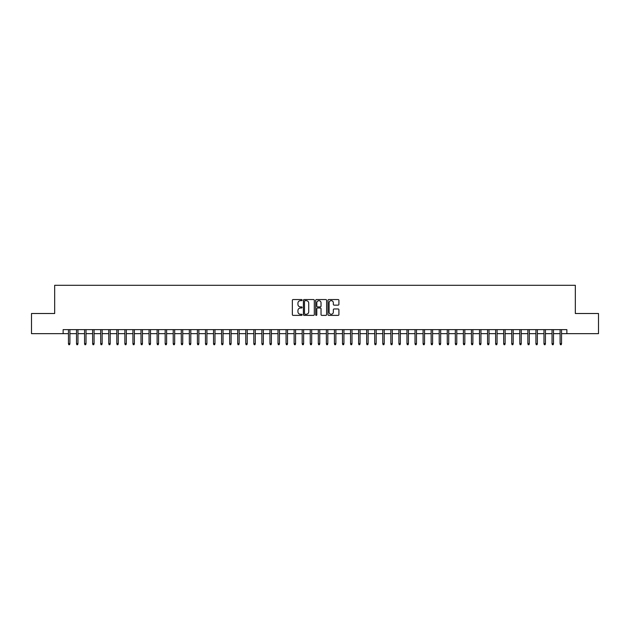 <?xml version="1.0" encoding="UTF-8"?>
<svg xmlns="http://www.w3.org/2000/svg" width="630" height="630" viewBox="0 0 630 630"><rect width="100%" height="100%" fill="white"/><g stroke="black" fill="none" stroke-linecap="round" stroke-linejoin="round"><path stroke-width="0.94" d="M302.109 300.108A0.551 0.551 0 0 0 301.55 299.549L293.147 299.549A0.787 0.787 0 0 0 292.351 300.345L292.351 314.583A0.787 0.787 0 0 0 293.147 315.378L301.55 315.378A0.551 0.551 0 0 0 302.109 314.819A0.551 0.551 0 0 0 301.55 314.268L300.463 314.268A2.528 2.528 0 0 1 297.935 311.74L297.935 310.551A2.528 2.528 0 0 1 300.463 308.015L301.55 308.015A0.551 0.551 0 0 0 302.109 307.464A0.551 0.551 0 0 0 301.55 306.912L300.463 306.912A2.528 2.528 0 0 1 297.935 304.377L297.935 303.195A2.528 2.528 0 0 1 300.463 300.66L301.55 300.66A0.551 0.551 0 0 0 302.109 300.108M338.121 305.133A0.787 0.787 0 0 0 338.909 304.337L338.909 300.345A0.787 0.787 0 0 0 338.121 299.549L328.781 299.549A0.787 0.787 0 0 0 327.994 300.345L327.994 314.583A0.787 0.787 0 0 0 328.781 315.378L338.121 315.378A0.787 0.787 0 0 0 338.909 314.583L338.909 309.755A0.787 0.787 0 0 0 338.121 308.968L334.128 308.968A0.787 0.787 0 0 0 333.333 309.755L333.333 312.149A2.118 2.118 0 0 1 331.215 314.268A2.118 2.118 0 0 1 329.104 312.149L329.104 302.778A2.118 2.118 0 0 1 331.215 300.66A2.118 2.118 0 0 1 333.333 302.778L333.333 304.337A0.787 0.787 0 0 0 334.128 305.133L338.121 305.133M63.134 333.656L31.5 333.656L31.5 313.512L54.668 313.512L54.668 285.303L575.332 285.303L575.332 313.512L598.5 313.512L598.5 333.656L566.866 333.656L566.866 329.632L63.134 329.632L63.134 333.656L68.457 333.656M314.307 300.345A0.787 0.787 0 0 0 313.519 299.549L304.18 299.549A0.787 0.787 0 0 0 303.392 300.345L303.392 314.583A0.787 0.787 0 0 0 304.18 315.378L313.519 315.378A0.787 0.787 0 0 0 314.307 314.583L314.307 300.345M316.481 299.549L325.82 299.549A0.787 0.787 0 0 1 326.608 300.345L326.608 314.583A0.787 0.787 0 0 1 325.82 315.378L321.82 315.378A0.787 0.787 0 0 1 321.032 314.583L321.032 308.81A0.787 0.787 0 0 0 320.245 308.015L317.591 308.015A0.787 0.787 0 0 0 316.803 308.81L316.803 314.819A0.551 0.551 0 0 1 316.244 315.378A0.551 0.551 0 0 1 315.693 314.819L315.693 300.345A0.787 0.787 0 0 1 316.481 299.549M69.906 333.656L76.513 333.656M77.962 333.656L84.57 333.656M86.026 333.656L92.634 333.656M94.083 333.656L100.69 333.656M102.147 333.656L108.754 333.656M110.203 333.656L116.81 333.656M118.259 333.656L124.874 333.656M126.323 333.656L132.93 333.656M134.379 333.656L140.994 333.656M142.443 333.656L149.05 333.656M150.499 333.656L157.114 333.656M158.563 333.656L165.17 333.656M166.619 333.656L173.226 333.656M174.683 333.656L181.29 333.656M182.739 333.656L189.346 333.656M190.803 333.656L197.411 333.656M198.859 333.656L205.467 333.656M206.916 333.656L213.531 333.656M214.98 333.656L221.587 333.656M223.036 333.656L229.651 333.656M231.1 333.656L237.707 333.656M239.156 333.656L245.771 333.656M247.22 333.656L253.827 333.656M255.276 333.656L261.883 333.656M263.34 333.656L269.947 333.656M271.396 333.656L278.003 333.656M279.46 333.656L286.067 333.656M287.516 333.656L294.123 333.656M295.572 333.656L302.187 333.656M303.636 333.656L310.243 333.656M311.692 333.656L318.308 333.656M319.757 333.656L326.364 333.656M327.813 333.656L334.428 333.656M335.877 333.656L342.484 333.656M343.933 333.656L350.54 333.656M351.997 333.656L358.604 333.656M360.053 333.656L366.66 333.656M368.117 333.656L374.724 333.656M376.173 333.656L382.78 333.656M384.229 333.656L390.844 333.656M392.293 333.656L398.9 333.656M400.349 333.656L406.964 333.656M408.413 333.656L415.02 333.656M416.469 333.656L423.084 333.656M424.533 333.656L431.14 333.656M432.59 333.656L439.197 333.656M440.653 333.656L447.261 333.656M448.71 333.656L455.317 333.656M456.774 333.656L463.381 333.656M464.83 333.656L471.437 333.656M472.886 333.656L479.501 333.656M480.95 333.656L487.557 333.656M489.006 333.656L495.621 333.656M497.07 333.656L503.677 333.656M505.126 333.656L511.741 333.656M513.19 333.656L519.797 333.656M521.246 333.656L527.853 333.656M529.31 333.656L535.917 333.656M537.366 333.656L543.973 333.656M545.43 333.656L552.038 333.656M553.486 333.656L560.094 333.656M561.543 333.656L566.866 333.656M305.054 300.66A0.551 0.551 0 0 0 304.495 301.211L304.495 313.716A0.551 0.551 0 0 0 305.054 314.268L306.196 314.268A2.528 2.528 0 0 0 308.731 311.74L308.731 303.195A2.528 2.528 0 0 0 306.196 300.66L305.054 300.66M321.032 302.817A2.118 2.118 0 0 0 318.914 300.699A2.118 2.118 0 0 0 316.803 302.817L316.803 306.117A0.787 0.787 0 0 0 317.591 306.912L320.245 306.912A0.787 0.787 0 0 0 321.032 306.117L321.032 302.817M68.457 343.649L68.772 344.697L69.584 344.697L69.906 343.649L68.457 343.649L68.457 329.632M69.906 343.649L69.906 329.632M76.513 343.649L76.836 344.697L77.64 344.697L77.962 343.649L76.513 343.649L76.513 329.632M77.962 343.649L77.962 329.632M84.57 343.649L84.892 344.697L85.704 344.697L86.026 343.649L84.57 343.649L84.57 329.632M86.026 343.649L86.026 329.632M92.634 343.649L92.957 344.697L93.76 344.697L94.083 343.649L92.634 343.649L92.634 329.632M94.083 343.649L94.083 329.632M100.69 343.649L101.013 344.697L101.824 344.697L102.147 343.649L100.69 343.649L100.69 329.632M102.147 343.649L102.147 329.632M108.754 343.649L109.077 344.697L109.88 344.697L110.203 343.649L108.754 343.649L108.754 329.632M110.203 343.649L110.203 329.632M116.81 343.649L117.133 344.697L117.944 344.697L118.259 343.649L116.81 343.649L116.81 329.632M118.259 343.649L118.259 329.632M124.874 343.649L125.197 344.697L126 344.697L126.323 343.649L124.874 343.649L124.874 329.632M126.323 343.649L126.323 329.632M132.93 343.649L133.253 344.697L134.056 344.697L134.379 343.649L132.93 343.649L132.93 329.632M134.379 343.649L134.379 329.632M140.994 343.649L141.317 344.697L142.12 344.697L142.443 343.649L140.994 343.649L140.994 329.632M142.443 343.649L142.443 329.632M149.05 343.649L149.373 344.697L150.176 344.697L150.499 343.649L149.05 343.649L149.05 329.632M150.499 343.649L150.499 329.632M157.114 343.649L157.429 344.697L158.24 344.697L158.563 343.649L157.114 343.649L157.114 329.632M158.563 343.649L158.563 329.632M165.17 343.649L165.493 344.697L166.296 344.697L166.619 343.649L165.17 343.649L165.17 329.632M166.619 343.649L166.619 329.632M173.226 343.649L173.549 344.697L174.36 344.697L174.683 343.649L173.226 343.649L173.226 329.632M174.683 343.649L174.683 329.632M181.29 343.649L181.613 344.697L182.416 344.697L182.739 343.649L181.29 343.649L181.29 329.632M182.739 343.649L182.739 329.632M189.346 343.649L189.669 344.697L190.48 344.697L190.803 343.649L189.346 343.649L189.346 329.632M190.803 343.649L190.803 329.632M197.411 343.649L197.733 344.697L198.537 344.697L198.859 343.649L197.411 343.649L197.411 329.632M198.859 343.649L198.859 329.632M205.467 343.649L205.789 344.697L206.601 344.697L206.916 343.649L205.467 343.649L205.467 329.632M206.916 343.649L206.916 329.632M213.531 343.649L213.853 344.697L214.657 344.697L214.98 343.649L213.531 343.649L213.531 329.632M214.98 343.649L214.98 329.632M221.587 343.649L221.91 344.697L222.713 344.697L223.036 343.649L221.587 343.649L221.587 329.632M223.036 343.649L223.036 329.632M229.651 343.649L229.974 344.697L230.777 344.697L231.1 343.649L229.651 343.649L229.651 329.632M231.1 343.649L231.1 329.632M237.707 343.649L238.03 344.697L238.833 344.697L239.156 343.649L237.707 343.649L237.707 329.632M239.156 343.649L239.156 329.632M245.771 343.649L246.086 344.697L246.897 344.697L247.22 343.649L245.771 343.649L245.771 329.632M247.22 343.649L247.22 329.632M253.827 343.649L254.15 344.697L254.953 344.697L255.276 343.649L253.827 343.649L253.827 329.632M255.276 343.649L255.276 329.632M261.883 343.649L262.206 344.697L263.017 344.697L263.34 343.649L261.883 343.649L261.883 329.632M263.34 343.649L263.34 329.632M269.947 343.649L270.27 344.697L271.073 344.697L271.396 343.649L269.947 343.649L269.947 329.632M271.396 343.649L271.396 329.632M278.003 343.649L278.326 344.697L279.137 344.697L279.46 343.649L278.003 343.649L278.003 329.632M279.46 343.649L279.46 329.632M286.067 343.649L286.39 344.697L287.193 344.697L287.516 343.649L286.067 343.649L286.067 329.632M287.516 343.649L287.516 329.632M294.123 343.649L294.446 344.697L295.257 344.697L295.572 343.649L294.123 343.649L294.123 329.632M295.572 343.649L295.572 329.632M302.187 343.649L302.51 344.697L303.314 344.697L303.636 343.649L302.187 343.649L302.187 329.632M303.636 343.649L303.636 329.632M310.243 343.649L310.566 344.697L311.37 344.697L311.692 343.649L310.243 343.649L310.243 329.632M311.692 343.649L311.692 329.632M318.308 343.649L318.63 344.697L319.434 344.697L319.757 343.649L318.308 343.649L318.308 329.632M319.757 343.649L319.757 329.632M326.364 343.649L326.686 344.697L327.49 344.697L327.813 343.649L326.364 343.649L326.364 329.632M327.813 343.649L327.813 329.632M334.428 343.649L334.743 344.697L335.554 344.697L335.877 343.649L334.428 343.649L334.428 329.632M335.877 343.649L335.877 329.632M342.484 343.649L342.807 344.697L343.61 344.697L343.933 343.649L342.484 343.649L342.484 329.632M343.933 343.649L343.933 329.632M350.54 343.649L350.863 344.697L351.674 344.697L351.997 343.649L350.54 343.649L350.54 329.632M351.997 343.649L351.997 329.632M358.604 343.649L358.927 344.697L359.73 344.697L360.053 343.649L358.604 343.649L358.604 329.632M360.053 343.649L360.053 329.632M366.66 343.649L366.983 344.697L367.794 344.697L368.117 343.649L366.66 343.649L366.66 329.632M368.117 343.649L368.117 329.632M374.724 343.649L375.047 344.697L375.85 344.697L376.173 343.649L374.724 343.649L374.724 329.632M376.173 343.649L376.173 329.632M382.78 343.649L383.103 344.697L383.914 344.697L384.229 343.649L382.78 343.649L382.78 329.632M384.229 343.649L384.229 329.632M390.844 343.649L391.167 344.697L391.97 344.697L392.293 343.649L390.844 343.649L390.844 329.632M392.293 343.649L392.293 329.632M398.9 343.649L399.223 344.697L400.026 344.697L400.349 343.649L398.9 343.649L398.9 329.632M400.349 343.649L400.349 329.632M406.964 343.649L407.287 344.697L408.09 344.697L408.413 343.649L406.964 343.649L406.964 329.632M408.413 343.649L408.413 329.632M415.02 343.649L415.343 344.697L416.147 344.697L416.469 343.649L415.02 343.649L415.02 329.632M416.469 343.649L416.469 329.632M423.084 343.649L423.399 344.697L424.21 344.697L424.533 343.649L423.084 343.649L423.084 329.632M424.533 343.649L424.533 329.632M431.14 343.649L431.463 344.697L432.267 344.697L432.59 343.649L431.14 343.649L431.14 329.632M432.59 343.649L432.59 329.632M439.197 343.649L439.519 344.697L440.331 344.697L440.653 343.649L439.197 343.649L439.197 329.632M440.653 343.649L440.653 329.632M447.261 343.649L447.584 344.697L448.387 344.697L448.71 343.649L447.261 343.649L447.261 329.632M448.71 343.649L448.71 329.632M455.317 343.649L455.64 344.697L456.451 344.697L456.774 343.649L455.317 343.649L455.317 329.632M456.774 343.649L456.774 329.632M463.381 343.649L463.704 344.697L464.507 344.697L464.83 343.649L463.381 343.649L463.381 329.632M464.83 343.649L464.83 329.632M471.437 343.649L471.76 344.697L472.571 344.697L472.886 343.649L471.437 343.649L471.437 329.632M472.886 343.649L472.886 329.632M479.501 343.649L479.824 344.697L480.627 344.697L480.95 343.649L479.501 343.649L479.501 329.632M480.95 343.649L480.95 329.632M487.557 343.649L487.88 344.697L488.683 344.697L489.006 343.649L487.557 343.649L487.557 329.632M489.006 343.649L489.006 329.632M495.621 343.649L495.944 344.697L496.747 344.697L497.07 343.649L495.621 343.649L495.621 329.632M497.07 343.649L497.07 329.632M503.677 343.649L504 344.697L504.803 344.697L505.126 343.649L503.677 343.649L503.677 329.632M505.126 343.649L505.126 329.632M511.741 343.649L512.056 344.697L512.867 344.697L513.19 343.649L511.741 343.649L511.741 329.632M513.19 343.649L513.19 329.632M519.797 343.649L520.12 344.697L520.923 344.697L521.246 343.649L519.797 343.649L519.797 329.632M521.246 343.649L521.246 329.632M527.853 343.649L528.176 344.697L528.987 344.697L529.31 343.649L527.853 343.649L527.853 329.632M529.31 343.649L529.31 329.632M535.917 343.649L536.24 344.697L537.043 344.697L537.366 343.649L535.917 343.649L535.917 329.632M537.366 343.649L537.366 329.632M543.973 343.649L544.296 344.697L545.108 344.697L545.43 343.649L543.973 343.649L543.973 329.632M545.43 343.649L545.43 329.632M552.038 343.649L552.36 344.697L553.164 344.697L553.486 343.649L552.038 343.649L552.038 329.632M553.486 343.649L553.486 329.632M560.094 343.649L560.416 344.697L561.228 344.697L561.543 343.649L560.094 343.649L560.094 329.632M561.543 343.649L561.543 329.632"/></g></svg>
